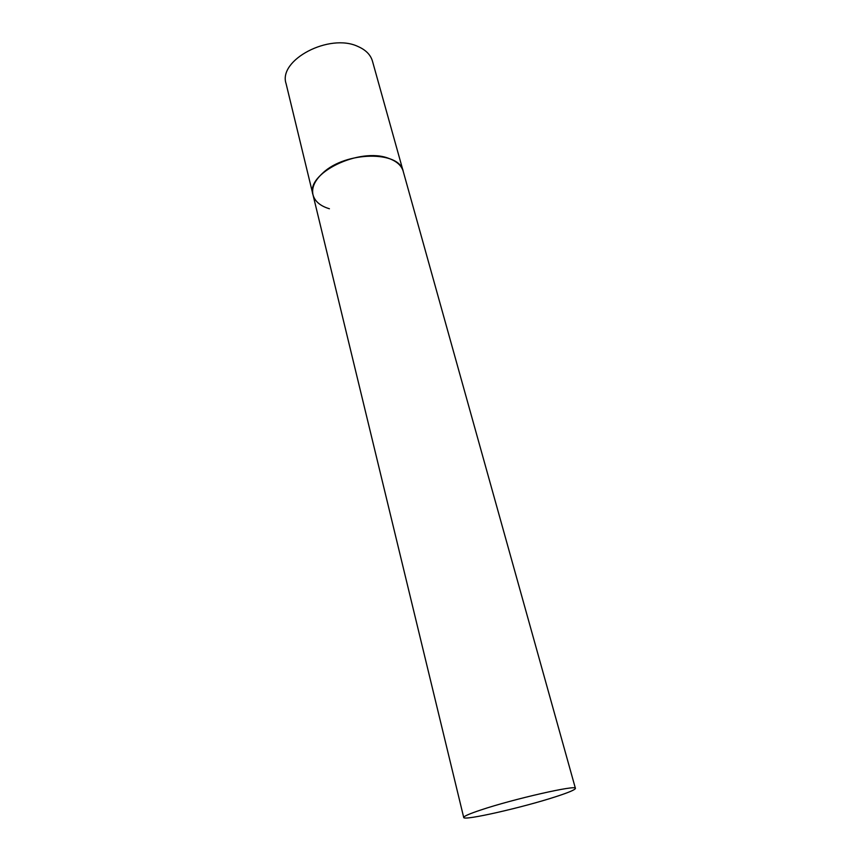 <?xml version="1.0" encoding="UTF-8"?>
<svg xmlns="http://www.w3.org/2000/svg" width="861" height="861" viewBox="0 0 861 861"><rect width="100%" height="100%" fill="white"/><g stroke="black" fill="none" stroke-linecap="round" stroke-linejoin="round"><path stroke-width="1.29" d="M329.419 208.76C320.292 206.027 314.814 201.366 312.995 194.79C305.235 173.567 359.597 146.79 388.731 158.381C396.684 161.233 401.506 165.538 403.206 171.296C399.752 150.632 345.756 151.138 322.875 172.953C314.749 180.401 311.456 187.676 312.995 194.79L286.089 83.668C277.909 60.087 329.397 32.772 357.972 46.494C365.774 49.906 370.607 54.792 372.469 61.174L575.417 788.375C577.387 784.489 513.436 798.976 480.804 809.997C469.342 813.817 463.648 816.314 463.713 817.476C463.272 821.06 523.273 807.37 555.969 796.64C568.777 792.475 575.256 789.72 575.417 788.375M312.995 194.79L463.713 817.476"/></g></svg>
